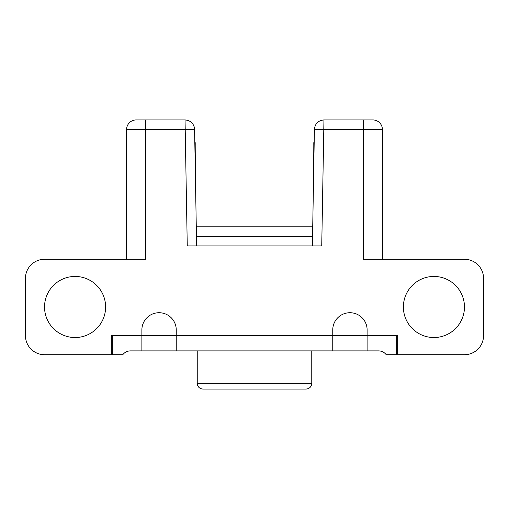 <?xml version="1.0" encoding="UTF-8"?>
<svg xmlns="http://www.w3.org/2000/svg" width="509" height="509" viewBox="0 0 509 509"><rect width="100%" height="100%" fill="white"/><g stroke="black" fill="none" stroke-linecap="round" stroke-linejoin="round"><path stroke-width="0.76" d="M312.717 226.823L196.283 226.823M312.551 236.367L196.449 236.367M314.18 142.838L313.194 142.838L313.194 199.477M194.82 142.838L195.806 142.838L195.806 199.477M396.702 354.709L396.702 335.622L176.241 335.622L176.241 350.892L378.569 350.892A9.544 9.544 0 0 1 386.204 354.709L396.702 354.709M197.237 350.892L197.244 383.341C197.575 386.821 199.483 388.73 202.964 389.067L306.036 389.067C309.517 388.73 311.425 386.821 311.762 383.341L311.762 350.892M278.359 389.067L230.641 389.067M196.614 245.911L194.584 129.311L145.701 129.477L145.701 259.272L44.538 259.272A19.087 19.087 0 0 0 25.45 278.359L25.45 335.622A19.087 19.087 0 0 0 44.538 354.709L111.344 354.709L111.344 335.622L176.241 335.622L112.298 335.622L112.298 354.709L122.796 354.709A9.544 9.544 0 0 1 130.431 350.892L176.241 350.892M141.884 350.892L141.884 329.896A17.179 17.179 0 0 1 159.062 312.717A17.179 17.179 0 0 1 176.241 329.896L176.241 335.622L367.116 335.622L367.116 350.892M126.614 259.272L126.614 129.477A9.544 9.544 0 0 1 136.157 119.933L185.041 119.933L187.261 245.911L321.739 245.911L323.959 119.933L372.842 119.933A9.544 9.544 0 0 1 382.386 129.477L363.299 129.477L363.299 259.272L464.462 259.272A19.087 19.087 0 0 1 483.55 278.359L483.55 335.622A19.087 19.087 0 0 1 464.462 354.709L397.656 354.709L397.656 335.622L367.116 335.622L367.116 329.896A17.179 17.179 0 0 0 349.938 312.717A17.179 17.179 0 0 0 332.759 329.896L332.759 350.892M312.386 245.911L314.416 129.311C315.058 123.604 318.24 120.474 323.959 119.933L323.959 119.933C318.24 120.474 315.058 123.604 314.416 129.311L323.769 129.477L314.416 129.311M372.842 119.933A9.544 9.544 0 0 1 382.386 129.477L382.386 259.272M105.617 306.991A30.54 30.54 0 0 0 75.078 276.451A30.54 30.54 0 0 0 44.538 306.991A30.54 30.54 0 0 0 75.078 337.531A30.54 30.54 0 0 0 105.617 306.991M464.462 306.991A30.54 30.54 0 0 0 433.923 276.451A30.54 30.54 0 0 0 403.382 306.991A30.54 30.54 0 0 0 433.923 337.531A30.54 30.54 0 0 0 464.462 306.991M194.075 126.41L194.584 129.311C193.942 123.604 190.76 120.474 185.041 119.933L185.041 119.933M185.231 129.477L194.584 129.311M197.244 383.341L311.756 383.341M145.701 119.933L145.701 129.477L126.614 129.477A9.544 9.544 0 0 1 136.157 119.933M323.769 129.477L363.299 129.477L363.299 119.933"/></g></svg>
